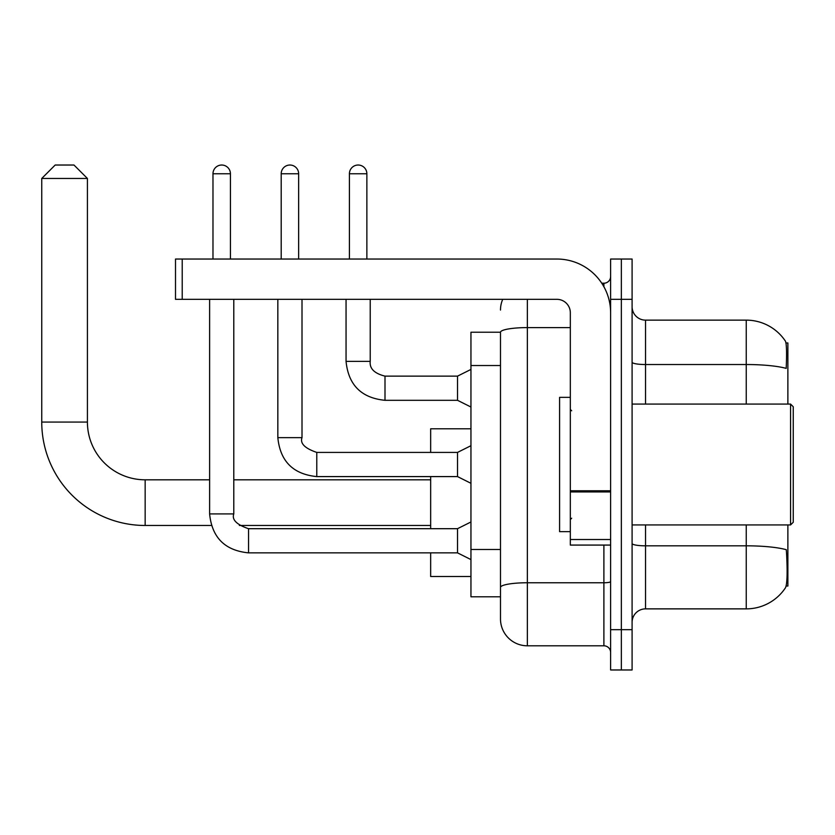 <?xml version="1.0" encoding="UTF-8"?>
<svg xmlns="http://www.w3.org/2000/svg" width="835" height="835" viewBox="0 0 835 835"><rect width="100%" height="100%" fill="white"/><g stroke="black" fill="none" stroke-linecap="round" stroke-linejoin="round"><path stroke-width="1.25" d="M787.875 404.067L787.875 342.966L785.975 342.966M786.142 586.034L787.875 586.034L787.875 524.933M500.489 332.226L470.95 332.226L470.95 596.785L500.489 596.785L500.489 618.933L500.489 332.226M632.095 622.294A13.433 13.433 0 0 1 645.528 608.872L746.25 608.872A47 47 0 0 0 785.547 587.652L785.547 587.652C787.154 583.863 787.53 573.029 786.653 555.15L786.309 549.712A47 8.162 180 0 0 746.25 545.819L746.25 524.933M621.355 629.684L621.355 669.973L632.095 669.973L632.095 629.684L621.355 629.684L621.355 669.973L610.615 669.973L610.615 629.684L621.355 629.684L621.355 299.327L621.355 629.684M610.615 629.684L610.615 259.038L621.355 259.038L621.355 299.327L621.355 259.038L632.095 259.038L632.095 629.684M746.25 404.067L746.25 364.53A47 8.162 180 0 1 786.205 368.392C786.852 352.923 786.591 343.853 785.443 341.191L785.443 341.191A47 47 0 0 0 746.25 320.139A47 47 0 0 1 785.276 340.951A47 47 0 0 0 746.25 320.139L645.528 320.139A13.433 13.433 0 0 1 632.095 306.706A13.433 13.433 0 0 0 645.528 320.139L645.528 404.067M527.355 299.327L527.355 645.799L603.893 645.799L603.893 545.078M601.753 283.211L603.893 283.211A6.711 6.711 0 0 0 610.615 276.489M500.489 604.164L500.489 592.078M610.615 652.511A6.711 6.711 0 0 0 603.893 645.799M500.489 310.067A26.856 26.856 0 0 1 502.733 299.327M527.355 645.799A26.856 26.856 0 0 1 500.489 618.933M211.37 525.476L145.154 525.476A103.404 103.404 0 0 1 41.75 422.061L41.75 178.46L55.183 165.027L73.981 165.027L87.414 178.46L41.75 178.46M145.154 525.476L145.154 479.812A57.751 57.751 0 0 1 87.414 422.061L87.414 178.46M430.662 476.587L430.662 528.691M430.662 552.864L430.662 576.505L470.95 576.505M470.95 428.783L430.662 428.783L430.662 452.413M212.977 259.038L212.977 173.763A8.726 8.726 0 0 1 221.703 165.027A8.726 8.726 0 0 1 230.429 173.763L230.429 259.038M470.95 559.586L457.517 552.864L457.517 528.691L470.95 521.979M209.616 299.327L209.616 513.922L233.79 513.922L233.79 299.327M281.197 259.038L281.197 173.763A8.726 8.726 0 0 1 289.922 165.027A8.726 8.726 0 0 1 298.648 173.763L298.648 259.038M470.95 483.308L457.517 476.587L457.517 452.413L470.95 445.702M277.836 299.327L277.836 437.644L302.009 437.644L302.009 299.327M610.615 545.078L570.326 545.078L570.326 490.771L610.615 490.771M610.615 312.749A53.722 53.722 0 0 0 556.893 259.038L182.218 259.038L182.218 299.327L556.893 299.327A13.433 13.433 0 0 1 570.326 312.749L570.326 490.771M182.218 299.327L175.507 299.327L175.507 259.038L182.218 259.038M790.568 404.067L793.25 406.76L793.25 522.251L790.568 524.933L790.568 404.067L632.095 404.067M570.326 397.356L559.586 397.356L559.586 531.644L570.326 531.644M349.416 259.038L349.416 173.763A8.726 8.726 0 0 1 358.142 165.027A8.726 8.726 0 0 1 366.868 173.763L366.868 259.038M470.95 407.021L457.517 400.309L457.517 376.136L470.95 369.425M346.055 299.327L346.055 361.367L370.229 361.367L370.229 299.327M500.489 365.521L470.95 365.521M500.489 549.493L470.95 549.493M746.25 608.872L746.25 545.819L645.528 545.819L645.528 608.872M785.443 341.191A47 47 0 0 0 746.25 320.139L746.25 364.53L645.528 364.53A13.433 2.328 0 0 1 632.095 362.192M632.095 299.327L610.615 299.327M645.528 524.933L645.528 545.819A13.433 2.328 0 0 1 632.095 543.491M610.615 581.588A6.711 1.169 0 0 1 603.893 582.757L527.355 582.757A26.856 4.666 180 0 0 500.489 587.412M500.489 332.257A26.856 4.666 180 0 1 527.355 327.602L570.326 327.602M603.893 286.749L603.893 283.211M41.75 422.061L87.414 422.061M457.517 552.864L248.559 552.864C224.928 550.536 211.954 537.552 209.616 513.922C211.954 537.552 224.928 550.536 248.559 552.864C224.928 550.536 211.954 537.552 209.616 513.922C211.954 537.552 224.928 550.536 248.559 552.864C224.928 550.536 211.954 537.552 209.616 513.922C211.954 537.552 224.928 550.536 248.559 552.864C224.928 550.536 211.954 537.552 209.616 513.922C211.954 537.552 224.928 550.536 248.559 552.864C224.928 550.536 211.954 537.552 209.616 513.922C211.954 537.552 224.928 550.536 248.559 552.864C224.928 550.536 211.954 537.552 209.616 513.922C211.954 537.552 224.928 550.536 248.559 552.864L248.559 528.722C236.639 524.641 231.712 519.714 233.79 513.922M212.977 173.763L230.429 173.763M457.517 476.587L316.778 476.587C293.158 474.249 280.174 461.275 277.836 437.644C280.174 461.275 293.158 474.249 316.778 476.587C293.158 474.249 280.174 461.275 277.836 437.644C280.174 461.275 293.158 474.249 316.778 476.587C293.158 474.249 280.174 461.275 277.836 437.644C280.174 461.275 293.158 474.249 316.778 476.587C293.158 474.249 280.174 461.275 277.836 437.644C280.174 461.275 293.158 474.249 316.778 476.587C293.158 474.249 280.174 461.275 277.836 437.644C280.174 461.275 293.158 474.249 316.778 476.587C293.158 474.249 280.174 461.275 277.836 437.644C280.174 461.275 293.158 474.249 316.778 476.587L316.778 452.445M281.197 173.763L298.648 173.763M610.615 491.94L570.326 491.94M570.326 539.525L610.615 539.525M457.517 400.309L384.998 400.309C361.378 397.971 348.393 384.998 346.055 361.367C348.393 384.998 361.378 397.971 384.998 400.309C361.378 397.971 348.393 384.998 346.055 361.367C348.393 384.998 361.378 397.971 384.998 400.309C361.378 397.971 348.393 384.998 346.055 361.367C348.393 384.998 361.378 397.971 384.998 400.309C361.378 397.971 348.393 384.998 346.055 361.367C348.393 384.998 361.378 397.971 384.998 400.309C361.378 397.971 348.393 384.998 346.055 361.367C348.393 384.998 361.378 397.971 384.998 400.309C361.378 397.971 348.393 384.998 346.055 361.367C348.393 384.998 361.378 397.971 384.998 400.309C361.378 397.971 348.393 384.998 346.055 361.367C348.393 384.998 361.378 397.971 384.998 400.309C361.378 397.971 348.393 384.998 346.055 361.367C348.393 384.998 361.378 397.971 384.998 400.309L384.998 376.157M349.416 173.763L366.868 173.763M430.662 525.476L239.353 525.476M430.662 479.812L233.79 479.812M209.616 479.812L145.154 479.812M457.517 528.691L248.559 528.691M457.517 452.413L316.778 452.413C304.858 448.364 299.932 443.437 302.009 437.644M370.229 361.367C369.414 368.527 374.341 373.454 384.998 376.136C374.341 373.454 369.414 368.527 370.229 361.367C369.414 368.527 374.341 373.454 384.998 376.136C374.341 373.454 369.414 368.527 370.229 361.367C369.414 368.527 374.341 373.454 384.998 376.136C374.341 373.454 369.414 368.527 370.229 361.367C369.414 368.527 374.341 373.454 384.998 376.136C374.341 373.454 369.414 368.527 370.229 361.367C369.414 368.527 374.341 373.454 384.998 376.136C374.341 373.454 369.414 368.527 370.229 361.367C369.414 368.527 374.341 373.454 384.998 376.136C374.341 373.454 369.414 368.527 370.229 361.367C369.414 368.527 374.341 373.454 384.998 376.136C374.341 373.454 369.414 368.527 370.229 361.367C369.414 368.527 374.341 373.454 384.998 376.136C374.341 373.454 369.414 368.527 370.229 361.367C369.414 368.527 374.341 373.454 384.998 376.136L457.517 376.136M632.095 524.933L790.568 524.933M571.672 410.789L570.326 409.442M571.672 518.222L570.326 519.558M346.055 361.367C348.393 384.998 361.378 397.971 384.998 400.309"/></g></svg>
